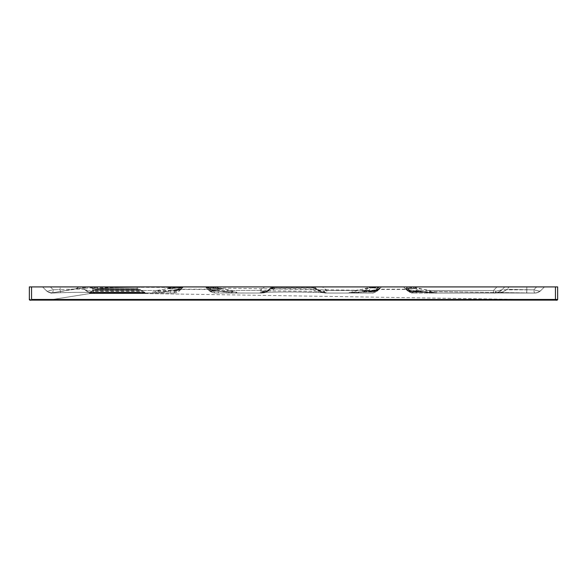 <?xml version="1.0" encoding="UTF-8"?>
<svg xmlns="http://www.w3.org/2000/svg" width="587" height="587" viewBox="0 0 587 587"><rect width="100%" height="100%" fill="white"/><g stroke="black" fill="none" stroke-linecap="round" stroke-linejoin="round"><path stroke-width="0.44" stroke-dasharray="2.94 2.2" d="M272.515 287.711A8.805 8.005 45 0 0 269.888 289.398L269.374 289.853A8.805 8.805 90 0 1 275.024 287.799L272.515 287.711C272.258 287.351 274.43 287.087 279.03 286.918L272.368 286.918L269.492 289.802L272.368 286.918L264.583 286.918L261.032 290.47L261.032 293.045L262.771 292.025L268.941 290.814L320.084 291.335L324.56 292.319L325.323 293.052L325.968 293.052L325.976 290.477L323.466 291.196L317.523 289.809L314.632 286.918L307.97 286.918C312.717 287.094 314.859 287.359 314.397 287.718L274.958 287.799L311.946 287.799C319.988 289.626 316.598 289.919 317.508 289.78L317.318 289.604M405.184 288.54L403.562 286.918L405.397 288.753L411.502 291.328C427.512 291.629 427.674 291.783 412.001 291.79C427.674 291.783 427.512 291.629 411.502 291.328L534.508 293.067A8.805 8.805 45 0 0 540.876 290.484L544.442 286.918L540.869 290.492A8.805 8.805 -135 0 1 534.559 293.074A8.805 8.805 -135 0 0 540.869 290.492L544.442 286.918L540.876 290.484A8.805 8.805 45 0 1 534.508 293.067L498.906 292.502C501.995 292.502 504.644 291.431 506.86 289.281L526.832 289.721L506.86 289.281C502.626 292.898 499.434 292.451 499.772 292.48L498.913 292.502L499.772 292.48C499.434 292.451 502.626 292.898 506.86 289.281L509.223 286.918L526.832 286.918L323.298 286.918L326.856 290.477L326.849 293.06L326.203 293.052A8.805 2.942 90.5 0 1 326.137 293.052A8.805 2.942 90.5 0 1 324.347 291.196L326.856 290.477L354.651 290.477A8.805 1.644 -101 0 0 356.324 292.898L354.651 293.06L354.651 290.477L378.197 286.918A8.805 0.836 -95.5 0 0 379.033 289.457A8.805 0.836 -95.5 0 0 379.202 289.2L356.544 292.759L351.195 292.223L373.992 291.607L379.033 286.918L381.55 286.918L379.62 288.848A8.805 8.805 45 0 1 373.31 291.423C357.96 290.991 358.151 290.792 373.882 290.814L374.146 290.536L373.882 290.814A8.805 8.805 -135 0 0 380.229 288.239A8.805 8.805 -135 0 1 373.882 290.814C358.151 290.792 357.96 290.991 373.31 291.423L372.855 291.908C349.404 292.091 343.336 292.473 354.651 293.06A8.805 7.616 -88 0 0 356.544 292.759A8.805 1.644 -101 0 1 356.324 292.898L379.033 289.457L406.079 289.457A8.805 0.836 -84.5 0 1 405.911 289.2L379.202 289.2M509.223 286.918L526.832 286.918L526.744 293.001L534.456 293.074A8.805 8.284 -89.5 0 0 539.622 291.211A8.805 8.284 -89.5 0 1 534.456 293.074L526.744 293.001L526.832 286.918L526.664 292.942L526.832 289.721L533.752 289.824L526.832 289.721L526.832 286.918L536.657 286.918L533.737 289.839L501.958 289.78L504.82 286.918L501.9 289.839L533.737 289.839L534.456 293.074L533.737 289.839L539.622 291.211L540.876 290.484L539.622 291.211L533.737 289.839L536.657 286.918L533.752 289.824L539.629 291.203L533.752 289.824L536.657 286.918L544.442 286.918L497.035 286.918L493.462 290.492L416.469 290.484L412.903 286.918L497.035 286.918L493.462 290.492L495.971 291.211L493.462 290.492L430.498 290.492A8.805 1.644 -79 0 1 428.833 292.906L406.079 289.457A8.805 0.836 -84.5 0 0 406.916 286.918L430.498 290.492L430.498 293.067L493.462 293.074L493.462 290.492L493.462 293.074L416.469 293.067L416.469 290.484C411.766 291.761 408.64 291.746 407.084 290.44A8.805 8.805 135 0 0 413.307 293.016L430.498 293.067C442.818 292.759 436.779 292.451 412.382 292.143A8.805 8.805 135 0 1 406.211 289.567L403.562 286.918L407.084 290.44L403.562 286.918L414.569 286.918L379.033 286.918M263.541 291.181L269.492 289.802C267.312 291.915 264.708 292.994 261.677 293.045A8.805 2.92 -90.6 0 0 261.773 293.045A8.805 2.92 -90.6 0 0 263.541 291.181L261.032 290.47L218.335 290.462L214.791 286.918L205.45 286.918L207.38 286.918L205.45 286.918L210.329 288.488C224.373 288.958 224.836 289.34 211.709 289.626L215.121 292.942L261.032 293.045L215.202 292.994C213.661 292.15 216.089 294.857 208.899 290.367L205.45 286.918L211.709 289.626C224.836 289.34 224.373 288.958 210.329 288.488L205.45 286.918L210.329 288.488A6.604 3.882 91.7 0 1 210.234 288.488A6.604 3.882 91.7 0 1 207.82 286.918L214.835 286.918L207.82 286.918A6.604 3.882 91.7 0 0 210.234 288.488A6.604 3.882 91.7 0 0 210.329 288.488L209.42 287.938L374.146 290.536L380.515 287.96M318.235 291.174L320.084 291.335L318.235 291.174L317.2 289.486A8.805 8.101 135 0 0 314.397 287.718M368.651 293.06L371.813 293.001L373.31 291.423A8.805 8.805 45 0 0 379.62 288.848L381.55 286.918L370.544 286.918L381.55 286.918L370.544 286.918L381.55 286.918L372.209 286.918L368.651 290.484L368.651 293.06L325.968 293.052L371.549 293.038C372.767 292.216 370.742 294.975 378.043 290.426A8.805 8.805 45 0 1 371.813 293.001M412.903 286.918L403.562 286.918L405.852 289.208A8.805 8.805 -45 0 0 412.001 291.79A8.805 8.805 -45 0 1 405.852 289.208L406.211 289.567A8.805 8.805 0 0 0 412.323 292.143L412.323 292.143A8.805 3.808 -89.3 0 0 412.382 292.143L411.069 291.614L407.532 288.122C418.714 288.408 418.854 288.555 407.936 288.569C418.847 288.555 418.714 288.408 407.532 288.122C418.714 288.408 418.854 288.555 407.936 288.569C418.847 288.555 418.714 288.408 407.532 288.122L411.069 291.614L413.307 293.016M405.397 288.753A8.805 8.805 135 0 0 411.502 291.328A8.805 8.805 135 0 1 405.397 288.753M263.702 286.918L271.488 286.918L268.809 289.596C268.42 288.305 318.807 288.738 318.249 289.655A11.006 10.999 -45 0 0 326.02 292.876C327.047 291.959 260.129 291.526 261.017 292.818L260.151 293.045L260.151 290.47L263.702 286.918L89.965 286.918L174.097 286.918L170.56 290.462L93.516 290.47L93.516 293.052L173.774 292.928L177.355 289.296C164.536 288.665 165.094 288.246 179.042 288.026L180.216 287.476L179.042 288.026C165.094 288.239 164.536 288.665 177.355 289.296L175.931 290.734C153.691 291.306 147.256 292.077 156.641 293.03L93.516 293.045L93.516 290.47L91.014 291.181L93.516 290.47L89.965 286.918L82.18 286.918L89.965 286.918L93.516 290.47L156.641 290.462A8.805 1.644 -100.9 0 0 158.314 292.876L156.641 293.038L156.641 290.462L180.084 286.918A8.805 0.836 84.5 0 0 180.921 289.457A8.805 0.836 84.5 0 0 181.09 289.2L158.534 292.737L154.851 291.746L177.105 290.448L180.921 286.918L183.438 286.918A8.805 8.79 -135 0 1 177.157 289.494A8.805 8.79 45 0 0 183.438 286.918L179.042 288.026L183.438 286.918L180.216 287.476L183.438 286.918L180.004 290.352L183.438 286.918L173.957 286.918L181.493 286.918L180.334 287.366L181.493 286.918L173.957 286.918L180.334 287.366L172.402 286.918L183.438 286.918L174.097 286.918M207.967 286.918L211.966 290.616L234.668 291.915L230.383 292.744A8.805 1.644 100.9 0 0 230.603 292.884A8.805 1.644 100.9 0 0 232.276 290.47L232.276 293.045L260.151 293.045L232.276 293.038C242.409 292.282 235.996 291.57 213.037 290.91L211.709 289.626L205.45 286.918L216.016 286.918L180.921 286.918M140.975 286.918L139.933 286.948L140.924 287.131A2.201 2.15 -97 0 0 141.423 287.197L94.441 287.725L76.002 288.731L91.249 287.85L93.274 288.929L94.977 289.039C103.129 287.718 123.094 287.439 139.941 287.292L180.216 287.476L183.438 286.918L182.19 288.166L183.438 286.918L177.355 289.296L183.438 286.918L179.16 288.026A6.604 3.889 89.7 0 1 179.042 288.026A6.604 3.889 -90.3 0 0 179.16 288.026L169.577 288.312L172.402 286.918L169.577 288.312L179.16 288.026C180.789 288.026 182.219 287.659 183.438 286.918M93.26 287.278A2.201 0.594 73.7 0 1 92.812 286.918L78.878 286.918L75.745 289.098L78.878 286.918L92.812 286.918L91.249 287.85A2.201 2.194 -40.6 0 0 91.704 287.777L94.287 286.918L140.858 286.918M53.49 292.656C50.541 293.067 47.987 292.245 45.83 290.191L47.789 291.666C50.709 292.803 52.603 293.133 53.454 292.664L53.49 292.656C50.541 293.067 47.987 292.245 45.83 290.191L45.837 290.198C47.98 292.238 50.519 293.06 53.454 292.664L75.745 289.098L78.878 286.918L76.002 288.731L52.287 292.854M52.669 293.023L60.542 292.737C79.729 292.165 90.442 292.194 92.673 292.818C90.457 292.194 79.744 292.165 60.542 292.737L52.669 293.023A8.805 8.805 135 0 1 46.094 290.455L42.557 286.918L46.094 290.455A8.805 8.805 135 0 0 52.669 293.023M156.538 293.038A8.805 8.805 0 0 0 156.641 293.038L92.783 293.045C88.307 292.179 85.739 291.108 85.078 289.824L86.428 290.969C88.27 291.592 85.445 291.798 92.783 293.045A8.805 2.92 -89.5 0 0 92.871 293.045L92.673 292.818A11.006 10.999 -45 0 1 84.858 289.596A11.006 10.999 -45 0 0 92.673 292.818L93.516 293.045L92.871 293.045A8.805 2.92 90.5 0 1 92.783 293.045A8.805 2.92 90.5 0 1 91.014 291.181L85.056 289.802L82.18 286.918L85.056 289.802L82.18 286.918L60.168 286.918L82.18 286.918L84.858 289.596C82.965 288.973 74.732 288.951 60.168 289.523C74.747 288.951 82.972 288.973 84.858 289.596L85.056 289.802C87.236 291.915 89.84 292.994 92.871 293.045C89.84 292.994 87.236 291.915 85.056 289.802L91.014 291.181A8.805 2.92 -89.5 0 0 92.783 293.045L170.553 293.038L170.56 290.462C175.264 291.732 178.411 291.702 180.004 290.352C172.996 294.791 175.175 292.172 173.525 292.994L170.553 293.038M213.037 290.91A8.805 8.79 135 0 1 206.873 288.342A8.805 8.805 0 0 0 212.883 290.917A8.805 3.72 -88.6 0 0 213.037 290.91M214.791 286.918L264.583 286.918M378.043 290.426C376.487 291.739 373.354 291.754 368.651 290.484L325.976 290.477L322.417 286.918L372.209 286.918M205.45 286.918C206.631 287.857 208.224 288.378 210.234 288.488L220.008 288.951L216.456 286.918L214.835 286.918C218.599 287.263 216.596 287.52 208.833 287.696L207.505 287.058L208.833 287.696C216.596 287.52 218.599 287.263 214.835 286.918L207.505 287.058L216.456 286.918L214.835 286.918L216.735 287.197L220.008 288.951L210.234 288.488C208.524 288.466 206.925 287.946 205.45 286.918L208.899 290.367C210.491 291.702 213.639 291.739 218.335 290.462L218.335 293.045M372.943 291.908A8.805 4.102 -90.2 0 0 373.992 291.607A8.805 8.225 -135 0 0 379.136 289.332A8.805 8.805 -135 0 1 372.855 291.908A8.805 4.102 -90.2 0 0 372.936 291.908A8.805 4.102 -90.2 0 1 372.936 291.908L350.476 292.377L370.984 286.918M89.723 293.096L89.818 292.568L89.723 293.096L140.513 292.986L89.738 293.038A0.66 0.66 8.7 0 1 89.143 293.581L145.693 293.537L535.638 299.686L51.363 299.686L89.18 293.639L89.723 293.096M144.549 292.201A0.44 0.44 0 0 1 144.982 292.568A0.44 0.44 0 0 0 144.549 292.201L94.287 292.201L144.549 292.201A0.44 0.44 -90 0 1 144.982 292.568L140.513 292.568L144.982 292.568L145.055 292.986L144.982 292.568L145.055 292.986L140.513 292.986L145.055 292.986L145.693 293.537L89.143 293.581A0.66 0.66 10 0 0 89.738 293.038L89.143 293.581A0.66 0.66 10 0 0 89.738 293.038L89.818 292.568L94.287 292.568L89.818 292.568A0.44 0.44 140 0 1 90.251 292.201L94.287 292.201L90.251 292.201A0.44 0.44 0 0 0 89.818 292.568A0.44 0.44 -170 0 1 90.251 292.201A0.44 0.44 140 0 0 89.818 292.568L89.143 293.581M557.65 286.918L29.35 286.918L29.35 299.458L30.025 300.111L51.385 299.686M30.84 300.118L555.449 300.118C556.938 300.317 557.672 300.096 557.65 299.458L556.975 300.111L557.65 299.451A0.66 0.66 180 0 1 556.982 300.118L557.65 299.451A0.66 0.66 180 0 1 556.982 300.118L556.615 300.118M50.343 286.918L60.168 286.918L42.557 286.918L50.343 286.918L53.197 289.773L47.327 291.167L46.094 290.455L47.327 291.167A8.805 8.321 -92.1 0 0 52.742 293.023A8.805 8.321 -92.1 0 1 47.327 291.167L53.197 289.773L52.764 293.023L53.197 289.773L50.343 286.918M261.017 292.818A11.006 10.999 -135 0 0 268.809 289.596L271.488 286.918L323.298 286.918M322.417 286.918L314.632 286.918L317.523 289.809C319.702 291.922 322.3 293.001 325.323 293.052A8.805 2.942 -89.5 0 1 325.249 293.052A8.805 2.942 -89.5 0 1 323.466 291.196M279.03 286.918L307.97 286.918M556.975 300.111L557.65 299.451L556.975 300.111L557.65 299.451L556.975 300.111L535.638 299.686L51.363 299.686L29.798 300.118L51.355 299.686M144.395 292.201L90.405 292.201L144.395 292.201L142.868 291.313L91.932 291.313L142.868 291.313L142.186 290.484L92.614 290.484L142.186 290.484L139.809 289.347L94.991 289.347L139.809 289.347L137.211 288.716L97.589 288.716L97.589 286.918L137.211 286.918L97.589 286.918M155.922 286.918L94.287 286.918L94.441 287.725M145.055 292.986L145.693 293.529A0.66 0.66 176.4 0 1 145.055 292.986A0.66 0.66 170 0 0 145.693 293.537L144.982 292.568M94.287 293.023L94.287 293.566L94.287 292.568L140.513 292.568L140.513 293.537L140.513 292.568L94.287 292.568L94.287 293.023M29.886 299.458L29.35 299.458A0.66 0.66 180 0 0 30.018 300.118L30.04 300.118M182.19 288.166A8.805 8.79 -135 0 1 175.931 290.734A8.805 3.955 -91 0 0 176.115 290.741A8.805 8.805 0 0 0 182.19 288.166A8.805 8.233 -135 0 1 177.105 290.448A8.805 3.955 -91 0 1 176.115 290.741C160.552 290.947 152.238 291.974 154.689 291.79L172.871 286.918M173.774 292.928A8.805 8.79 -135 0 0 180.004 290.352M208.899 290.367A8.805 8.798 135 0 0 215.121 292.942M206.873 288.342A8.805 8.233 -45 0 0 211.966 290.616A8.805 3.72 -88.6 0 0 212.883 290.917L234.954 291.988L216.016 286.918M232.276 293.038A8.805 7.763 86.7 0 1 230.383 292.744L207.798 289.2L181.09 289.2M406.079 286.918L411.362 291.842C434.519 292.15 440.265 292.458 428.605 292.766L405.911 289.2M414.128 286.918L434.703 292.436L428.605 292.766A8.805 7.528 88.7 0 0 430.498 293.067M434.703 292.436L412.323 292.143A8.805 3.808 -89.3 0 1 411.362 291.842A8.805 8.225 -45 0 1 406.211 289.567M430.396 293.067A8.805 8.805 0 0 1 428.826 292.906A8.805 1.644 -79 0 1 428.605 292.766M156.641 293.03A8.805 7.829 -86 0 0 158.534 292.737A8.805 1.644 -100.9 0 1 158.314 292.876L180.921 289.457L207.967 289.457A8.805 0.836 95.5 0 0 208.803 286.918L232.276 290.47L260.151 290.47L262.66 291.181A8.805 2.92 -90.6 0 1 260.892 293.045A8.805 2.92 -90.6 0 1 260.797 293.045C263.827 292.994 266.432 291.915 268.611 289.802L262.66 291.181M207.798 289.2A8.805 0.836 95.5 0 0 207.967 289.457L230.603 292.884A8.805 8.805 0 0 0 232.173 293.045M94.977 289.039A2.201 1.842 -96.9 0 1 94.867 289.039L91.704 287.777M140.924 287.131L139.933 287.285C123.094 287.439 103.136 287.711 94.867 289.039L94.867 286.918M93.23 286.918A2.201 0.873 73.1 0 0 93.729 287.138L93.729 288.855A2.201 2.179 -73.8 0 1 93.274 288.929M377.529 288.18L369.744 287.725L377.529 288.18C367.058 287.769 367.242 287.571 378.072 287.586L378.674 286.918L378.072 287.586C367.242 287.571 367.058 287.769 377.529 288.18L379.657 288.811A8.805 8.578 -135 0 1 374.286 291.255L373.31 291.423L374.286 291.255L377.529 288.18L374.286 291.255A8.805 8.578 45 0 0 379.657 288.811L377.529 288.18M268.809 289.596C265.419 292.01 263.57 292.986 263.247 292.546C263.225 292.311 280.579 291.82 296.655 292.01L324.112 292.671C322.931 291.82 325.117 294.432 318.249 289.655L318.403 289.809C320.583 291.922 323.18 293.008 326.203 293.052L326.02 292.876M318.249 289.655L324.347 291.196M501.958 289.78L504.82 286.918L501.9 289.839L495.971 291.211A8.805 2.994 -90.2 0 1 494.137 293.074A8.805 2.994 -90.2 0 1 494.107 293.074C497.13 293.03 499.728 291.952 501.9 289.839L501.9 289.839C499.728 291.952 497.13 293.03 494.107 293.074A8.805 2.994 -90.2 0 0 494.137 293.074A8.805 2.994 -90.2 0 0 495.971 291.211L501.958 289.78A11.006 11.006 45 0 1 494.166 293.001A11.006 11.006 45 0 0 501.958 289.78C496.301 294.065 496.008 292.429 495.083 292.957L534.456 293.074L495.083 292.957C496.008 292.429 496.301 294.065 501.958 289.78M324.56 292.319A11.006 10.999 -45 0 1 317.596 289.809L317.596 289.809A8.805 8.805 -90 0 0 311.99 287.799L312.049 287.931C313.172 289.061 311.616 290.316 318.609 291.313M268.156 290.998C275.252 290.11 273.696 288.958 274.885 287.931L274.958 287.799A8.805 8.805 90 0 0 269.47 289.721L268.941 290.822L265.581 291.68L271.48 288.518A8.805 8.805 66.7 0 0 269.47 289.714L269.888 289.398M325.968 293.06L325.257 293.052C320.773 292.194 318.205 291.123 317.552 289.839L317.523 289.809M262.572 292.106A11.006 10.999 -135 0 0 269.47 289.714M262.771 292.025A11.006 10.926 -104.6 0 0 269.521 289.736A8.805 8.768 21.8 0 1 274.885 287.931M324.376 292.26A11.006 10.933 -77.8 0 1 317.545 289.839A8.805 8.768 -17.4 0 0 312.049 287.931M317.552 289.839L317.552 289.839A8.805 8.761 -32.1 0 0 312.027 287.887L274.914 287.887A8.805 8.754 36.2 0 0 269.492 289.721M317.677 289.912A8.805 8.805 -90 0 0 311.946 287.799M539.629 291.203A8.805 8.291 90.9 0 1 534.405 293.06L533.752 289.824L534.405 293.06A8.805 8.291 -89.1 0 0 539.629 291.203M60.168 289.523A11.006 0.374 -91.9 0 0 60.542 292.737A11.006 0.374 -91.9 0 1 60.168 289.523L60.168 286.918L60.168 289.523L53.197 289.773L60.168 289.523M373.882 290.814L380.237 288.232L373.948 290.814L363.111 290.866L365.011 290.506L370.544 286.918L365.011 290.506L363.111 290.866L374.917 290.66A8.805 8.607 -135 0 0 380.266 288.21A8.805 8.607 -135 0 1 374.917 290.66L378.072 287.586L380.266 288.21L378.072 287.586L374.917 290.66L373.882 290.814M405.368 288.723L407.532 288.122L405.368 288.723A8.805 8.622 -45 0 0 410.562 291.167L407.532 288.122L410.562 291.167L411.502 291.328L410.562 291.167A8.805 8.622 135 0 1 405.368 288.723M405.822 289.178A8.805 8.592 135 0 0 411.069 291.614A8.805 8.592 135 0 1 405.822 289.178L407.936 288.569L405.822 289.178M181.302 286.918A6.604 3.889 89.7 0 1 179.16 288.026A6.604 3.889 -90.3 0 0 181.302 286.918M180.334 287.366A6.604 4.292 -87.9 0 1 177.355 289.296A6.604 4.292 -87.9 0 0 180.334 287.366M205.589 287.058A6.604 2.231 -45 0 0 207.505 287.058A6.604 2.231 -45 0 1 205.589 287.058M211.709 289.626A6.604 4.234 -90.9 0 1 208.833 287.696A6.604 4.234 -90.9 0 0 211.709 289.626M115.639 292.201L119.601 292.201L115.199 292.201L119.601 292.201L115.639 292.201L115.639 293.082L119.601 293.082L115.199 293.082L119.601 293.082L115.199 293.082L115.639 293.082L115.639 292.201M96.708 292.201L110.136 292.201L96.268 292.201L96.708 292.201L96.708 293.082L100.23 293.082L96.268 293.082L110.136 293.082L96.708 293.082L96.708 292.201M138.092 292.201L124.664 292.201L138.532 292.201L138.092 292.201L138.092 293.082L134.57 293.082L138.532 293.082L124.664 293.082L138.532 293.082L138.092 293.082L138.092 292.201M90.325 292.201L144.475 292.201L90.325 292.201L90.325 293.082L140.513 293.082L90.325 293.082L90.325 292.201M134.57 292.201L134.13 292.201L134.57 292.201L134.57 293.082L134.13 293.082L134.57 293.082L134.57 292.201M100.23 292.201L100.67 292.201L100.23 292.201L100.23 293.082L100.67 293.082L100.23 293.082L100.23 292.201M105.733 292.201L106.174 292.201L105.733 292.201L105.733 293.082L106.174 293.082L105.733 293.082L105.733 292.201M129.067 292.201L128.626 292.201L129.067 292.201L129.067 293.082L129.067 292.201M125.104 292.201L124.664 292.201L125.104 292.201L125.104 293.082L125.104 292.201M119.601 292.201L119.161 292.201L119.601 292.201L119.601 293.082L119.161 293.082L119.601 293.082L119.601 292.201M109.696 292.201L110.136 292.201L109.696 292.201L109.696 293.082L110.136 293.082L109.696 293.082L109.696 292.201M140.513 293.082L144.475 293.082L140.513 293.082L140.513 292.201L140.513 293.082M144.475 292.201L144.475 293.082L144.475 292.201M124.664 293.082L124.664 292.201L124.664 293.082M115.199 293.082L115.199 292.201L115.199 293.082M110.136 292.201L110.136 293.082L110.136 292.201M138.532 292.201L138.532 293.082L138.532 292.201M134.13 292.201L134.13 293.082L134.13 292.201M96.268 293.082L96.268 292.201L96.268 293.082M100.67 292.201L100.67 293.082L100.67 292.201M354.651 293.06L326.849 293.052L354.651 293.06A8.805 8.805 0 0 1 354.548 293.06M555.449 286.918L555.449 299.458L31.551 299.458L31.551 286.918M90.405 292.201L92.13 290.969L142.67 290.969L92.13 290.969L94.089 289.633L140.711 289.633L94.089 289.633L97.185 289.156L137.615 289.156L97.185 289.156L97.589 288.716L137.211 288.716L137.211 286.918M556.887 299.458L555.449 299.458L555.449 300.118L554.59 300.111M30.018 300.118A0.66 0.66 180 0 1 29.35 299.458L30.025 300.111L29.35 299.451M31.551 299.458L31.551 300.118L30.473 300.118M317.596 289.809A8.805 8.805 -66.1 0 0 311.998 287.799L315.557 288.555L317.596 289.809C322.769 293.06 320.788 291.321 322.08 292.01L318.257 291.181M274.958 287.799A8.805 8.805 66.7 0 0 271.48 288.51L274.958 287.799M94.287 292.201L94.287 293.082L94.287 292.201M128.626 293.082L128.626 292.201L128.626 293.082M119.161 293.082L119.161 292.201L119.161 293.082M106.174 292.201L106.174 293.082L106.174 292.201M534.031 293.052L432.883 291.46L534.031 293.052M180.341 287.476L144.321 286.911L180.341 287.476M76.009 288.731L78.878 286.918L76.009 288.731L52.258 292.854L76.405 288.657L90.112 286.882M535.718 299.686L522.503 299.48L535.718 299.686M184.017 294.138L144.16 293.515L184.017 294.138M90.515 293.471L53.762 299.304M29.82 300.118L39.542 299.92L29.82 300.118M557.202 300.118L547.106 299.913L557.202 300.118M535.63 299.686L557.18 300.118L535.63 299.686M35.403 300.111L31.551 300.118M407.084 290.44C410.533 292.62 412.169 293.449 412.001 292.92L416.469 293.067M372.958 291.908A8.805 8.805 0 0 0 379.136 289.332M414.569 286.918L416.095 288.452C421.745 292.708 421.906 291.071 422.823 291.607L421.202 291.343C417.746 289.875 416.044 288.914 416.095 288.452L414.569 286.918M261.032 293.045L261.765 293.045C265.735 292.458 268.296 291.387 269.462 289.824M275.024 287.799L269.822 289.464M493.462 293.074L494.137 293.074C498.634 292.223 501.203 291.159 501.856 289.883L501.856 289.883C502.156 289.985 497.688 293.39 494.137 293.074L493.462 293.074M537.399 292.627L534.456 293.074L537.707 292.524M52.742 293.023L51.59 293.001C51.795 293.617 49.961 292.766 46.094 290.455C49.968 292.766 51.795 293.617 51.59 293.001L60.542 292.737C73.698 292.194 89.54 292.267 90.53 292.561C89.466 291.798 91.11 294.102 84.858 289.596C91.139 294.109 89.415 291.783 90.53 292.561C90.699 292.297 73.566 292.179 60.542 292.737L52.764 293.023M260.151 293.045L260.885 293.045C265.368 292.179 267.936 291.101 268.589 289.824M318.433 289.839C319.123 291.145 321.691 292.216 326.137 293.052L326.849 293.06M411.45 291.328L405.39 288.745L411.45 291.328L422.823 291.607L411.45 291.328"/><path stroke-width="0.88" d="M30.018 300.118L31.551 300.118L30.018 300.118A0.66 0.66 -0 0 1 29.35 299.458L29.35 286.918L557.65 286.918L557.65 299.458L557.65 286.918M31.551 286.918L31.551 299.458L555.449 299.458L555.449 300.118L31.551 300.118L555.581 300.118M555.449 286.918L555.449 299.458L557.65 299.458A0.66 0.66 0 0 1 556.982 300.118M555.449 300.118C556.836 300.361 557.569 300.14 557.65 299.458L557.114 299.458M31.551 299.458L31.551 300.118C30.091 300.353 29.357 300.133 29.35 299.458L30.113 299.458M145.004 286.918L144.321 286.911L145.004 286.918M90.112 286.882L89.591 286.918M554.59 300.111L35.403 300.111M30.473 300.118L29.688 300.03M29.482 299.854L29.35 299.458"/></g></svg>
